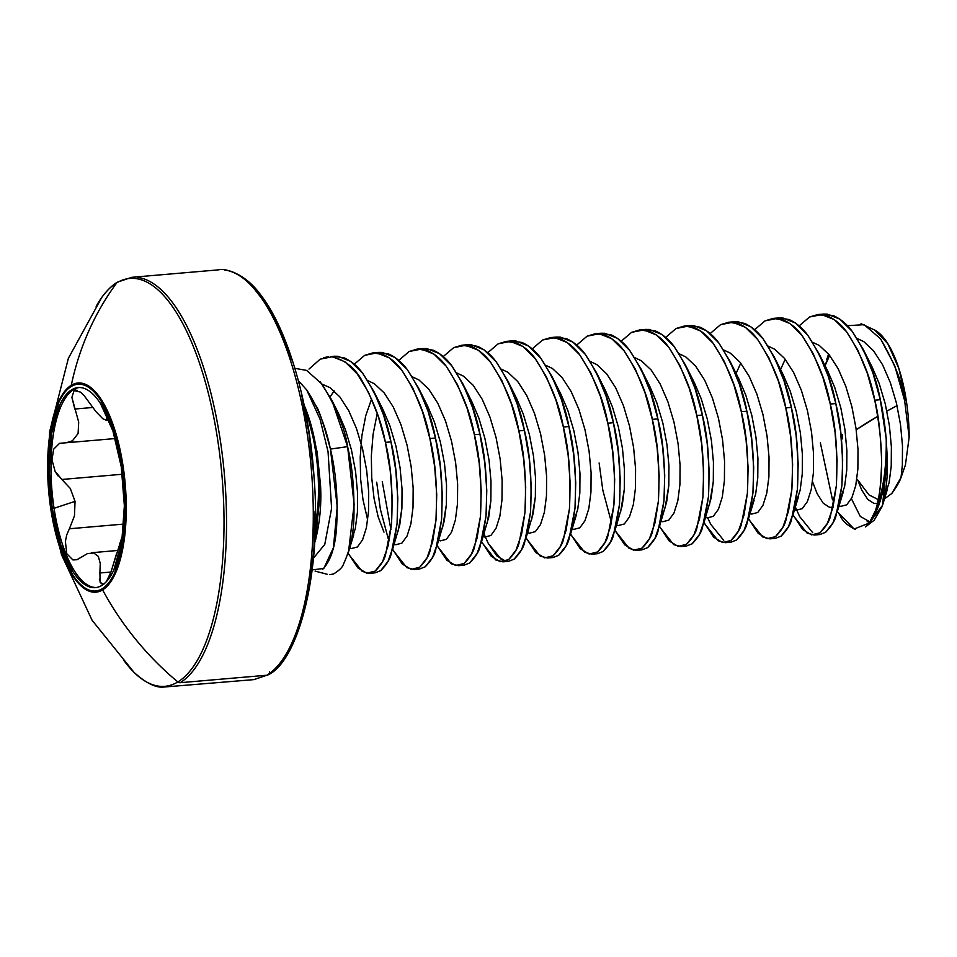 <?xml version="1.0" encoding="UTF-8"?>
<svg xmlns="http://www.w3.org/2000/svg" width="957" height="957" viewBox="0 0 957 957"><rect width="100%" height="100%" fill="white"/><g stroke="black" fill="none" stroke-linecap="round" stroke-linejoin="round"><path stroke-width="1.44" d="M316.994 450.986L320.523 485.02L314.937 541.985C319.758 523.957 321.624 504.973 320.523 485.02L316.588 451.046A94.169 34.488 85.1 0 0 304.218 405.361A94.169 34.488 85.1 0 1 316.588 451.046L315.583 451.166A94.001 34.428 -94.9 0 1 315.224 526.147A94.001 34.428 -94.9 0 0 315.583 451.166A94.001 34.428 -94.9 0 0 305.271 410.565A94.001 34.428 -94.9 0 1 315.583 451.166L316.588 451.046A94.169 34.488 85.1 0 1 315.08 531.458A94.169 34.488 85.1 0 0 316.588 451.046L305.63 408.46M329.818 574.619L333.586 573.973C339.328 570.36 342.594 567.154 343.396 564.343C350.238 549.545 353.755 533.276 353.946 515.536C354.341 488.501 352.224 465.533 347.594 446.644L330.428 449.084C325.811 426.786 317.915 407.084 306.754 389.989L298.393 380.695L306.754 389.989L316.097 406.055C318.645 408.95 323.418 423.293 330.428 449.084L347.594 446.644C345.01 428.784 336.493 407.945 322.054 384.14L306.623 370.407L294.888 368.325M312.269 569.894L323.801 568.434L333.419 547.775L337.235 506.648L330.428 449.084C335.955 471.945 338.024 497.592 336.649 526.039C335.488 546.351 330.787 560.826 322.545 569.487M842.603 434.586L842.603 438.892M825.066 365.765L829.671 355.394L825.58 363.78M826.704 359.724L828.547 354.006M880.392 338.587C894.771 363.253 902.846 383.924 904.628 400.588L894.735 365.753L880.619 338.886L864.123 324.674L847.962 325.667M861.013 323.705L874.698 330.069M874.794 330.117L887.761 343.599L898.814 368.349L906.315 400.684A91.74 33.603 -94.9 0 1 909.15 437.217L905.43 464.935L909.15 437.217L904.628 400.588L909.15 437.217A91.74 33.603 -94.9 0 0 906.315 400.684L904.628 400.588L906.315 400.684A91.74 33.603 -94.9 0 0 875.165 330.321M333.969 356.231L337.941 356.267L350.525 361.303L362.787 373.421L374.031 391.784L383.601 415.135L390.97 441.883L395.779 470.174L397.801 498.071L397.059 523.682L393.698 545.227L388.087 561.245L380.73 570.623L375.036 572.86L380.73 570.623C386.64 564.534 390.109 558.996 391.138 554.007L397.059 523.682C398.638 491.372 396.605 464.097 390.97 441.883C386.843 418.747 377.453 395.923 362.787 373.421C357.739 366.435 351.542 361.244 344.233 357.87L333.969 356.231L330.895 356.65C344.4 359.377 354.88 367.584 362.344 381.281C373.828 401.653 381.52 422.013 385.408 442.361L390.97 441.883L385.408 442.361C391.042 464.576 393.076 491.85 391.497 524.161L385.587 554.486C384.547 559.474 381.077 565.013 375.18 571.102L369.486 573.339L362.272 571.437L348.671 554.235M348.145 553.17L357.834 567.848L366.71 573.195L375.18 571.102L382.525 561.723L388.135 545.705L391.497 524.161L392.25 498.549L390.217 470.653L385.408 442.361L378.039 415.613L368.469 392.262L357.236 373.9L344.963 361.782L332.378 356.746L320.212 359.162L308.991 369.067M323.61 357.715L328.418 356.71M870.14 521.984L882.557 505.248L887.247 457.757A109.242 40.015 85.1 0 1 869.279 523.036L865.451 526.9L874.16 520.237L882.175 506.456C886.266 491.85 887.952 475.617 887.247 457.757L886.206 438.725A109.684 40.17 85.1 0 1 875.595 510.332L869.279 523.036A109.242 40.015 -94.9 0 0 887.247 457.757L886.206 438.725L880.308 399.727C876.169 376.603 866.779 353.779 852.125 331.266C847.065 324.279 840.88 319.1 833.559 315.714L823.307 314.075L817.745 314.554L828.008 316.193C835.317 319.578 841.502 324.758 846.562 331.744C861.216 354.257 870.619 377.082 874.746 400.205L880.308 399.727L874.746 400.205C878.287 412.981 880.584 433.401 881.648 461.477C880.871 486.969 878.849 503.262 875.595 510.332A109.684 40.17 -94.9 0 0 886.206 438.725C884.735 423.221 882.761 410.218 880.308 399.727L872.928 372.991L863.37 349.64L852.125 331.266L839.863 319.148L827.279 314.123L823.307 314.075M809.538 317.006L817.745 314.554M778.819 317.915L782.79 317.951L795.375 322.988L807.648 335.094L818.881 353.468L828.451 376.819L835.82 403.555L840.629 431.846L842.65 459.755L841.909 485.366L838.547 506.911L832.937 522.929L825.58 532.307L819.886 534.544L825.58 532.307C831.489 526.206 834.959 520.668 835.999 515.691L841.909 485.366C843.488 453.056 841.454 425.781 835.82 403.555C831.693 380.431 822.302 357.607 807.648 335.094C802.588 328.119 796.391 322.928 789.082 319.542L778.819 317.915L773.268 318.394L783.52 320.033C790.829 323.406 797.025 328.598 802.086 335.584C816.74 358.085 826.13 380.91 830.257 404.033L835.82 403.555L830.257 404.033C835.892 426.26 837.925 453.534 836.346 485.845L830.437 516.17C829.396 521.146 825.927 526.685 820.029 532.786L814.335 535.023L807.122 533.121L793.52 515.907M765.062 320.846L773.268 318.394M734.342 321.743L738.302 321.779L750.886 326.815L763.16 338.934L774.392 357.296L783.962 380.647L791.331 407.395L796.14 435.686L798.174 463.595L797.42 489.194L794.059 510.751L788.448 526.757L781.103 536.135L775.409 538.372L781.103 536.135C787.001 530.046 790.47 524.508 791.511 519.519L797.42 489.194C798.999 456.884 796.966 429.621 791.331 407.395C787.204 384.259 777.814 361.447 763.16 338.934C758.1 331.947 751.915 326.756 744.594 323.382L734.342 321.743L728.779 322.222L739.031 323.861C746.352 327.246 752.537 332.426 757.597 339.412C772.251 361.925 781.642 384.738 785.781 407.873L791.331 407.395L785.781 407.873C791.415 430.1 793.437 457.362 791.858 489.673L785.948 519.998C784.907 524.986 781.438 530.525 775.541 536.614L769.847 538.851L762.645 536.949L749.032 519.747M720.573 324.674L728.779 322.222M689.853 325.571L693.825 325.619L706.41 330.643L718.671 342.762L729.904 361.124L739.474 384.487L746.855 411.223L751.652 439.514L753.685 467.423L752.932 493.022L749.57 514.579L743.972 530.597L736.615 539.975L730.921 542.212L736.615 539.975C742.524 533.874 745.993 528.336 747.022 523.359L752.932 493.022C754.511 460.712 752.489 433.449 746.855 411.223C742.716 388.099 733.325 365.275 718.671 342.762C713.611 335.775 707.426 330.596 700.105 327.21L689.853 325.571L684.291 326.05L694.543 327.689C701.864 331.074 708.048 336.254 713.109 343.24C727.763 365.753 737.165 388.578 741.292 411.701L746.855 411.223L741.292 411.701C746.927 433.928 748.948 461.19 747.369 493.501L741.46 523.838C740.431 528.814 736.962 534.353 731.052 540.454L725.358 542.691L718.157 540.789L704.555 523.575M676.085 328.502L684.291 326.05M645.365 329.411L649.336 329.447L661.921 334.483L674.183 346.59L685.427 364.964L694.997 388.315L702.366 415.051L707.175 443.342L709.197 471.251L708.443 496.862L705.094 518.407L699.483 534.425L692.126 543.803L686.432 546.04L692.126 543.803C698.036 537.702 701.505 532.164 702.534 527.187L708.443 496.862C710.022 464.552 708.001 437.277 702.366 415.051C698.239 391.927 688.837 369.103 674.183 346.59C669.122 339.603 662.938 334.424 655.629 331.038L645.365 329.411L639.814 329.89L650.066 331.517C657.375 334.902 663.572 340.082 668.632 347.068C683.286 369.581 692.677 392.406 696.804 415.529L702.366 415.051L696.804 415.529C702.438 437.756 704.472 465.03 702.893 497.341L696.983 527.666C695.942 532.642 692.473 538.181 686.576 544.282L680.882 546.519L673.668 544.617L660.067 527.403M631.608 332.342L639.814 329.89M600.888 333.239L604.848 333.275L617.432 338.311L629.706 350.429L640.939 368.792L650.509 392.143L657.878 418.891L662.687 447.182L664.72 475.079L663.967 500.69L660.605 522.235L654.995 538.253L647.65 547.631L641.956 549.868L647.65 547.631C653.547 541.542 657.016 536.004 658.057 531.015L663.967 500.69C665.546 468.38 663.512 441.105 657.878 418.891C653.751 395.755 644.36 372.931 629.706 350.429C624.646 343.443 618.449 338.252 611.14 334.878L600.888 333.239L595.326 333.718L605.578 335.357C612.899 338.73 619.083 343.922 624.143 350.908C638.798 373.421 648.188 396.234 652.315 419.369L657.878 418.891L652.315 419.369C657.949 441.584 659.983 468.858 658.404 501.169L652.495 531.494C651.454 536.482 647.985 542.021 642.087 548.11L636.393 550.347L629.18 548.445L615.578 531.243M587.12 336.17L595.326 333.718M556.4 337.067L560.371 337.115L572.956 342.139L585.217 354.257L596.45 372.62L606.02 395.983L613.401 422.719L618.198 451.01L620.232 478.919L619.478 504.518L616.117 526.075L610.506 542.093L603.161 551.471L597.467 553.708L603.161 551.471C609.059 545.37 612.528 539.832 613.569 534.855L619.478 504.518C621.057 472.208 619.035 444.945 613.401 422.719C609.262 399.583 599.872 376.771 585.217 354.257C580.157 347.271 573.973 342.092 566.652 338.706L556.4 337.067L550.837 337.546L561.089 339.185C568.41 342.57 574.595 347.75 579.655 354.736C594.309 377.249 603.7 400.062 607.839 423.197L613.401 422.719L607.839 423.197C613.473 445.424 615.495 472.686 613.916 504.997L608.006 535.334C606.977 540.31 603.508 545.849 597.599 551.95L591.904 554.187L584.703 552.285L571.09 535.071M542.631 339.998L550.837 337.546M511.911 340.907L515.883 340.943L528.467 345.979L540.729 358.085L551.974 376.46L561.532 399.811L568.913 426.547L573.71 454.838L575.743 482.747L574.99 508.358L571.64 529.903L566.03 545.921L558.673 555.299L552.979 557.536L558.673 555.299C564.582 549.198 568.051 543.66 569.08 538.683L574.99 508.358C576.569 476.048 574.547 448.773 568.913 426.547C564.786 403.423 555.383 380.599 540.729 358.085C535.669 351.099 529.484 345.92 522.163 342.534L511.911 340.907L506.349 341.386L516.613 343.013C523.922 346.398 530.118 351.578 535.178 358.564C549.832 381.077 559.223 403.902 563.35 427.025L568.913 426.547L563.35 427.025C568.984 449.252 571.018 476.526 569.439 508.837L563.529 539.162C562.489 544.138 559.02 549.677 553.11 555.778L547.416 558.015L540.215 556.113L526.613 538.899M498.142 343.838L506.349 341.386M467.423 344.735L471.394 344.771L483.979 349.807L496.252 361.925L507.485 380.288L517.055 403.639L524.424 430.387L529.233 458.678L531.267 486.575L530.513 512.186L527.151 533.731L521.541 549.749L514.184 559.127L508.502 561.364L514.184 559.127C520.094 553.038 523.563 547.5 524.603 542.511L530.513 512.186C532.092 479.876 530.058 452.601 524.424 430.387C520.297 407.251 510.906 384.427 496.252 361.925C491.192 354.939 484.996 349.748 477.687 346.374L467.423 344.735L461.872 345.214L472.124 346.853C479.445 350.226 485.63 355.418 490.69 362.404C505.344 384.905 514.734 407.73 518.861 430.865L524.424 430.387L518.861 430.865C524.496 453.08 526.529 480.354 524.95 512.665L519.041 542.99C518 547.978 514.531 553.517 508.634 559.606L502.939 561.843L495.726 559.941L482.125 542.739M453.666 347.666L461.872 345.214M422.946 348.563L426.906 348.611L439.502 353.635L451.764 365.753L462.997 384.116L472.567 407.479L479.935 434.215L484.744 462.506L486.778 490.415L486.024 516.014L482.663 537.571L477.053 553.589L469.708 562.967L464.013 565.192L469.708 562.967C475.605 556.866 479.074 551.328 480.115 546.351L486.024 516.014C487.603 483.704 485.57 456.441 479.935 434.215C475.808 411.079 466.418 388.267 451.764 365.753C446.704 358.767 440.519 353.588 433.198 350.202L422.946 348.563L417.384 349.042L427.635 350.681C434.957 354.066 441.141 359.246 446.201 366.232C460.855 388.745 470.246 411.558 474.385 434.693L479.935 434.215L474.385 434.693C480.019 456.92 482.041 484.182 480.462 516.493L474.552 546.83C473.524 551.806 470.043 557.345 464.145 563.446L458.451 565.671L451.249 563.781L437.636 546.567M409.177 351.494L417.384 349.042M378.458 352.403L382.429 352.439L395.014 357.463L407.275 369.581L418.52 387.956L428.078 411.307L435.459 438.043L440.256 466.334L442.29 494.243L441.536 519.854L438.186 541.399L432.576 557.417L425.219 566.795L419.525 569.032L425.219 566.795C431.128 560.694 434.598 555.156 435.626 550.179L441.536 519.854C443.115 487.532 441.093 460.269 435.459 438.043C431.32 414.919 421.929 392.095 407.275 369.581C402.215 362.595 396.031 357.416 388.709 354.03L378.458 352.403L372.895 352.882L383.147 354.509C390.468 357.894 396.653 363.074 401.713 370.06C416.367 392.573 425.769 415.398 429.896 438.521L435.459 438.043L429.896 438.521C435.531 460.748 437.552 488.01 435.973 520.333L430.064 550.658C429.035 555.634 425.566 561.173 419.656 567.274L413.962 569.511L406.761 567.609L393.16 550.395M364.689 355.334L372.895 352.882M795.363 507.031L799.681 516.613L812.684 532.642M707.737 517.964L710.716 524.28L723.719 540.31M483.967 533.862L485.307 537.128M488.285 543.432L501.289 559.462L505.679 561.221M382.262 481.682L390.923 529.652M856.216 429.765L877.82 416.295A1096.782 181.017 171.3 0 0 871.552 420.003A1096.782 181.017 171.3 0 0 856.216 429.765M886.888 411.139L897.032 405.648A1096.782 181.017 171.3 0 0 886.888 411.139M269.443 671.754A3.29 3.015 -121.1 0 1 268.139 674.817A3.29 3.015 58.9 0 1 266.883 675.223L180.143 682.7A3.29 3.015 -121.1 0 1 177.846 681.946A204.678 74.969 85.1 0 1 123.501 659.959M96.155 306.372A204.678 74.969 85.1 0 1 116.766 282.841A3.29 3.015 -121.1 0 1 117.579 282.1A3.29 3.015 58.9 0 0 116.766 282.841A289.409 265.029 58.9 0 0 71.285 385.276A104.947 38.436 85.1 0 1 123.034 465.796A104.947 38.436 85.1 0 1 102.602 589.907A289.409 265.029 58.9 0 0 177.846 681.946A204.678 74.969 -94.9 0 0 217.706 439.885A204.678 74.969 -94.9 0 0 116.766 282.841A204.678 74.969 -94.9 0 0 102.399 296.574M102.22 588.758A103.751 38.005 85.1 0 1 51.056 509.16A103.751 38.005 85.1 0 1 71.261 386.461A3.29 3.015 -121.1 0 1 71.285 385.276A104.947 38.436 -94.9 0 0 50.853 509.387A104.947 38.436 -94.9 0 0 102.602 589.907A3.29 3.015 -121.1 0 1 102.22 588.758C97.482 591.617 92.542 591.797 87.386 589.309C82.23 586.808 77.254 581.832 72.457 574.367L59.693 546.22L51.056 509.16L47.85 468.81L50.565 431.32L58.784 402.407C62.372 394.631 66.523 389.32 71.261 386.461C75.998 383.601 80.938 383.422 86.094 385.91C91.25 388.41 96.226 393.387 101.023 400.851L113.775 428.999L122.424 466.071L125.63 506.409L122.915 543.899L114.696 572.812C111.108 580.588 106.945 585.899 102.22 588.758A3.29 3.015 58.9 0 0 102.602 589.907A104.947 38.436 -94.9 0 0 123.034 465.796A104.947 38.436 -94.9 0 0 71.285 385.276A3.29 3.015 58.9 0 0 71.261 386.461A103.751 38.005 85.1 0 1 122.424 466.071A103.751 38.005 85.1 0 1 102.22 588.758M96.394 587.514A100.389 36.773 85.1 0 1 54.059 508.299L52.216 508.454A100.389 36.773 85.1 0 1 76.739 387.776A100.389 36.773 85.1 0 1 121.264 466.765L112.902 430.901L100.557 403.663C95.915 396.437 91.106 391.616 86.118 389.212C81.13 386.795 76.345 386.975 71.763 389.738C67.181 392.502 63.162 397.645 59.693 405.17L51.738 433.138L49.106 469.42L52.216 508.454L60.578 544.33L72.911 571.556C77.553 578.782 82.374 583.603 87.362 586.007C92.351 588.423 97.136 588.244 101.717 585.481C106.299 582.717 110.318 577.573 113.787 570.061L121.742 542.081L124.362 505.81L121.264 466.765A100.389 36.773 85.1 0 1 96.741 587.442A100.389 36.773 85.1 0 1 52.216 508.454L54.059 508.299A100.389 36.773 -94.9 0 0 95.58 587.514M66.834 534.556L65.387 541.363L66.763 553.732L72.923 559.941L76.955 559.725L87.386 553.636L93.774 552.967L98.308 556.376L100.258 563.434L99.887 572.98L110.976 572.023L99.887 572.98L100.258 563.434L98.308 556.376L93.774 552.967L87.386 553.636L81.058 557.417M99.588 578.315L100.21 582.478L103.799 584.32M106.418 581.593L111.191 571.413L116.563 553.553M119.816 543.624L122.795 534.748M78.582 387.621A100.389 36.773 -94.9 0 0 54.059 508.299L75.041 501.36L74.479 515.763L69.406 528.766L123.812 524.077L69.406 528.766L74.479 515.763L75.041 501.36L54.059 508.299A100.389 36.773 85.1 0 1 79.18 387.525M122.305 474.253L61.858 479.469L70.304 488.465L75.041 501.36L70.304 488.465L61.858 479.469L122.305 474.253M58.15 476.012L55.099 471.322L51.977 459.827L53.688 449.144L59.573 443.306L66.272 442.756L72.445 440.806L78.091 433.533L78.701 422.145L71.883 397.334L74.132 390.516L77.098 390.253L74.132 390.516L75.759 390.061M92.65 407.491L74.802 409.034L92.65 407.491M106.729 420.003L107.399 416.51L106.024 420.41L108.966 420.159M111.191 571.413L108.751 577.442M102.913 584.691L100.21 582.478L99.887 572.98M113.201 564.941L122.484 535.657M106.418 420.29L102.722 418.652L96.011 411.701L84.336 395.887L80.496 392.131L74.132 390.516L71.883 397.334L74.802 409.034M76.955 559.725L72.923 559.941L66.763 553.732L65.387 541.363L66.787 534.724L69.406 528.766M59.573 443.306L53.688 449.144L51.977 459.827L55.099 471.322L61.858 479.469M133.896 672.233A204.678 74.969 -94.9 0 0 177.846 681.946A289.409 265.029 -121.1 0 1 102.602 589.907A104.947 38.436 85.1 0 1 50.853 509.387A104.947 38.436 85.1 0 1 71.285 385.276A289.409 265.029 -121.1 0 1 116.766 282.841A204.678 74.969 85.1 0 1 217.706 439.885A204.678 74.969 85.1 0 1 177.846 681.946A3.29 3.015 58.9 0 0 180.143 682.7A205.647 75.328 -94.9 0 0 223.543 465.628A205.647 75.328 -94.9 0 0 137.832 277.458A205.647 75.328 85.1 0 1 223.543 465.628A205.647 75.328 85.1 0 1 180.143 682.7L266.883 675.223A205.647 75.328 -94.9 0 0 310.295 458.164A205.647 75.328 -94.9 0 0 224.572 269.982A205.647 75.328 85.1 0 1 310.295 458.164A205.647 75.328 85.1 0 1 266.883 675.223M252.815 287.088L267.123 305.259L280.353 329.926L292.005 360.155M301.622 394.774L308.848 432.456L313.406 471.753M315.104 511.146L313.896 549.139L309.817 584.26L303.022 615.16L293.787 640.664M868.968 494.877L878.335 499.65L868.968 494.877L857.687 479.9L861.647 489.864L867.736 499.398L874.076 503.514L877.521 503.346L874.076 503.514L867.736 499.398L861.647 489.864L857.687 479.9M891.804 493.489L901.004 477.579C899.556 481.79 896.494 487.089 891.804 493.489L884.148 499.064M867.138 521.697L870.069 521.984L860.271 516.409L851.419 498.705M855.247 529.329C847.687 525.704 842.722 521.278 840.366 516.026L838.332 512.593M832.494 499.853L820.364 442.84L832.506 499.865M884.818 495.762L889.113 482.651L891.23 466.238L891.374 446.74L889.376 425.482L885.273 403.926L879.208 383.554L872.306 367.404L879.208 383.554L885.273 403.926L889.376 425.482L891.374 446.74L891.23 466.238L889.113 482.651L884.818 495.762M812.541 481.706L817.158 493.692L823.247 503.226L829.587 507.342L833.033 507.174L829.587 507.342L823.247 503.226L817.158 493.692L812.541 481.706M839.911 500.379L844.624 486.479L846.754 470.078L846.885 450.568L844.899 429.31L840.796 407.754L834.719 387.382L827.829 371.232L834.719 387.382L840.796 407.754L844.899 429.31L846.885 450.568L846.754 470.078L844.624 486.479L839.911 500.379M795.434 504.219L800.136 490.319L802.265 473.906L802.397 454.396L800.411 433.138L796.308 411.594L790.243 391.222L783.34 375.072L790.243 391.222L796.308 411.594L800.411 433.138L802.397 454.396L802.265 473.906L800.136 490.319L795.434 504.219M750.946 508.047L755.659 494.147L757.777 477.734L757.92 458.236L755.922 436.978L751.819 415.422L745.754 395.05L738.852 378.9L745.754 395.05L751.819 415.422L755.922 436.978L757.92 458.236L757.777 477.734L755.659 494.147L750.946 508.047M709.592 504.16L713.3 481.574L713.432 462.064L711.446 440.806L707.331 419.25L701.266 398.878L694.375 382.728L701.266 398.878L707.331 419.25L711.446 440.806L713.432 462.064L713.3 481.574L711.171 497.975L703.622 523.862M665.115 507.988L668.811 485.402L668.943 465.892L666.957 444.634L662.854 423.078L656.789 402.718L649.887 386.568L656.789 402.718L662.854 423.078L666.957 444.634L668.943 465.892L668.811 485.402L666.682 501.815L659.134 527.69M620.626 511.828L624.323 489.23L624.454 469.731L622.469 448.474L618.366 426.918L612.301 406.546L605.398 390.396L600.864 382.298L605.398 390.396L612.301 406.546L618.366 426.918L622.469 448.474L624.454 469.731L624.323 489.23L622.206 505.643L614.657 531.518M573.004 523.371L577.717 509.471L579.834 493.07L579.978 473.559L577.98 452.302L573.877 430.746L567.812 410.374L560.922 394.224L567.812 410.374L573.877 430.746L577.98 452.302L579.978 473.559L579.834 493.07L577.717 509.471L573.004 523.371M560.886 394.176L556.412 386.221M531.661 519.484L535.358 496.898L535.489 477.387L533.504 456.13L529.4 434.574L523.323 414.214L516.433 398.064L523.323 414.214L529.4 434.574L533.504 456.13L535.489 477.387L535.358 496.898L533.228 513.311L525.68 539.186M487.173 523.323L490.869 500.726L491.001 481.227L489.015 459.97L484.912 438.414L478.847 418.042L471.945 401.892L478.847 418.042L484.912 438.414L489.015 459.97L491.001 481.227L490.869 500.726L488.74 517.139L481.192 543.014M442.684 527.151L446.381 504.554L446.524 485.055L444.527 463.798L440.423 442.242L434.358 421.87L427.456 405.72L434.358 421.87L440.423 442.242L444.527 463.798L446.524 485.055L446.381 504.554L444.263 520.967L436.715 546.854M371.591 398.937L365.765 415.649L361.925 435.471L360.215 457.051L360.61 478.919L362.966 499.614L367.691 520.034L362.966 499.614L360.61 478.919L360.215 457.051L361.925 435.471L365.765 415.649L371.591 398.937M398.208 530.979L401.904 508.394L402.036 488.883L400.05 467.626L395.935 446.07L389.87 425.709L382.979 409.56L389.87 425.709L395.935 446.07L400.05 467.626L402.036 488.883L401.904 508.394L399.775 524.807L392.226 550.682M334.16 390.875L330.129 396.88L334.16 390.875M351.052 541.626L355.286 528.635L357.416 512.222L357.547 492.723L355.561 471.466L351.458 449.91L345.393 429.537L338.491 413.388L345.393 429.537L351.458 449.91L355.561 471.466L357.547 492.723L357.416 512.222L355.286 528.635L351.052 541.626M322.054 384.14L329.95 387.609L339.759 396.808L348.767 410.792L356.506 428.58L362.571 448.953L366.687 470.497L368.672 491.766L368.541 511.265L366.411 527.678L362.571 539.856L357.404 546.985L351.375 548.54L349.712 548.002L351.375 548.54L357.404 546.985L362.571 539.856L366.411 527.678L368.541 511.265L368.672 491.766L366.687 470.497L362.571 448.953L356.506 428.58L348.767 410.792L339.759 396.808L329.95 387.609L322.054 384.14M367.799 380.635L374.438 383.769L384.236 392.98L393.255 406.964L400.995 424.752L407.06 445.113L411.163 466.669L413.161 487.926L413.017 507.437L410.9 523.838L407.06 536.028L401.88 543.145L395.863 544.712L394.2 544.162L395.863 544.712L401.88 543.145L407.06 536.028L410.9 523.838L413.017 507.437L413.161 487.926L411.163 466.669L407.06 445.113L400.995 424.752L393.255 406.964L384.236 392.98L374.438 383.769L367.799 380.635M383.972 532.164L378.123 516.756L374.091 498.657L371.735 477.962L371.328 456.094L373.051 434.514L377.249 413.34L373.051 434.514L371.328 456.094L371.735 477.962L374.091 498.657L378.123 516.756L383.972 532.164M412.288 376.795L418.927 379.941L428.724 389.152L437.744 403.124L445.483 420.913L451.548 441.285L455.652 462.841L457.637 484.098L457.506 503.597L455.376 520.01L451.537 532.2L446.369 539.317L440.34 540.872L438.677 540.334L440.34 540.872L446.369 539.317L451.537 532.2L455.376 520.01L457.506 503.597L457.637 484.098L455.652 462.841L451.548 441.285L445.483 420.913L437.744 403.124L428.724 389.152L418.927 379.941L412.288 376.795M456.776 372.967L463.403 376.113L473.213 385.312L482.22 399.296L489.96 417.085L496.037 437.457L500.14 459.001L502.126 480.27L501.994 499.769L499.865 516.182L496.025 528.36L490.857 535.489L484.828 537.044L483.165 536.506L484.828 537.044L490.857 535.489L496.025 528.36L499.865 516.182L501.994 499.769L502.126 480.27L500.14 459.001L496.037 437.457L489.96 417.085L482.22 399.296L473.213 385.312L463.403 376.113L456.776 372.967M501.253 369.139L507.892 372.273L517.689 381.484L526.709 395.468L534.449 413.257L540.514 433.617L544.617 455.173L546.614 476.43L546.471 495.941L544.354 512.342L540.514 524.532L535.334 531.649L529.317 533.216L527.654 532.666L529.317 533.216L535.334 531.649L540.514 524.532L544.354 512.342L546.471 495.941L546.614 476.43L544.617 455.173L540.514 433.617L534.449 413.257L526.709 395.468L517.689 381.484L507.892 372.273L501.253 369.139M545.741 365.299L552.38 368.445L562.178 377.656L571.197 391.628L578.937 409.417L585.002 429.789L589.105 451.345L591.091 472.602L590.959 492.101L588.842 508.514L584.99 520.704L579.822 527.821L573.805 529.377L572.13 528.838L573.805 529.377L579.822 527.821L584.99 520.704L588.842 508.514L590.959 492.101L591.091 472.602L589.105 451.345L585.002 429.789L578.937 409.417L571.197 391.628L562.178 377.656L552.38 368.445L545.741 365.299M590.23 361.471L596.869 364.617L606.666 373.816L615.674 387.8L623.426 405.589L629.491 425.961L633.594 447.517L635.58 468.774L635.448 488.273L633.319 504.686L629.479 516.864L624.311 523.993L618.282 525.549L616.392 524.903L618.282 525.549L624.311 523.993L629.479 516.864L633.319 504.686L635.448 488.273L635.58 468.774L633.594 447.517L629.491 425.961L623.426 405.589L615.674 387.8L606.666 373.816L596.869 364.617L590.23 361.471M634.706 357.643L641.346 360.777L651.155 369.988L660.163 383.972L667.902 401.761L673.967 422.121L678.082 443.677L680.068 464.935L679.937 484.445L677.807 500.858L673.967 513.036L668.787 520.153L662.77 521.721L661.108 521.17L662.77 521.721L668.787 520.153L673.967 513.036L677.807 500.858L679.937 484.445L680.068 464.935L678.082 443.677L673.967 422.121L667.902 401.761L660.163 383.972L651.155 369.988L641.346 360.777L634.706 357.643M679.195 353.803L685.834 356.949L695.631 366.16L704.651 380.132L712.391 397.921L718.456 418.293L722.559 439.849L724.557 461.107L724.413 480.605L722.296 497.018L718.456 509.208L713.276 516.325L707.259 517.881L705.357 517.235L707.259 517.881L713.276 516.325L718.456 509.208L722.296 497.018L724.413 480.605L724.557 461.107L722.559 439.849L718.456 418.293L712.391 397.921L704.651 380.132L695.631 366.16L685.834 356.949L679.195 353.803M723.683 349.975L730.323 353.121L740.12 362.332L749.14 376.304L756.879 394.093L762.944 414.465L767.047 436.021L769.033 457.279L768.902 476.777L766.772 493.19L762.932 505.38L757.765 512.497L751.735 514.053L749.845 513.407L751.735 514.053L757.765 512.497L762.932 505.38L766.772 493.19L768.902 476.777L769.033 457.279L767.047 436.021L762.944 414.465L756.879 394.093L749.14 376.304L740.12 362.332L730.323 353.121L723.683 349.975M768.16 346.147L774.799 349.281L784.608 358.492L793.616 372.476L801.356 390.265L807.421 410.625L811.536 432.181L813.522 453.439L813.39 472.949L811.261 489.362L807.421 501.54L802.253 508.657L796.224 510.225L794.334 509.579L796.224 510.225L802.253 508.657L807.421 501.54L811.261 489.362L813.39 472.949L813.522 453.439L811.536 432.181L807.421 410.625L801.356 390.265L793.616 372.476L784.608 358.492L774.799 349.281L768.16 346.147M780.577 369.593L785.195 359.234L780.577 369.593M812.649 342.307L819.288 345.453L829.085 354.664L838.105 368.648L845.844 386.425L851.909 406.797L856.013 428.353L858.01 449.611L857.867 469.121L855.749 485.522L851.909 497.712L846.73 504.829L840.713 506.385L839.05 505.846L840.713 506.385L846.73 504.829L851.909 497.712L855.749 485.522L857.867 469.121L858.01 449.611L856.013 428.353L851.909 406.797L845.844 386.425L838.105 368.648L829.085 354.664L819.288 345.453L812.649 342.307M857.137 338.479L863.776 341.625L873.574 350.836L882.593 364.808L890.333 382.597L896.398 402.969L900.501 424.525L902.487 445.783L902.355 465.281L901.004 477.579L902.355 465.281L902.487 445.783L900.501 424.525L896.398 402.969L890.333 382.597L882.593 364.808L873.574 350.836L863.776 341.625L857.137 338.479M483.967 533.85L488.285 543.432L496.85 555.873L505.691 561.209M351.099 541.399L353.719 534.819L348.515 551.938L354.138 504.351L347.594 446.644L331.732 399.966L320.32 381.939M905.43 464.935L901.004 477.579M354.281 364.222L364.689 355.334L376.867 352.918L389.451 357.954L401.713 370.06L412.957 388.434L422.527 411.785L429.896 438.521L434.693 466.813L436.727 494.721L435.973 520.333L432.624 541.877L427.013 557.895L419.656 567.274L411.199 569.367L402.311 564.02L392.633 549.33M388.303 538.994L380.36 509.22L376.699 482.161M398.758 360.394L409.177 351.494L421.355 349.09L433.94 354.114L446.201 366.232L457.434 384.594L467.004 407.957L474.385 434.693L479.182 462.985L481.215 490.893L480.462 516.493L477.1 538.049L471.502 554.067L464.145 563.446L455.676 565.527L446.799 560.18L437.11 545.514M443.247 356.554L453.666 347.666L465.832 345.25L478.416 350.286L490.69 362.404L501.923 380.766L511.493 404.117L518.861 430.865L523.67 459.157L525.704 487.053L524.95 512.665L521.589 534.209L515.979 550.227L508.634 559.606L500.164 561.699L491.288 556.352L481.586 541.674M487.735 352.726L498.142 343.838L510.32 341.422L522.905 346.458L535.178 358.564L546.411 376.938L555.981 400.289L563.35 427.025L568.159 455.317L570.181 483.225L569.439 508.837L566.077 530.381L560.467 546.399L553.11 555.778L544.653 557.871L535.764 552.524L526.087 537.858M532.212 348.898L542.631 339.998L554.809 337.594L567.393 342.618L579.655 354.736L590.9 373.098L600.458 396.461L607.839 423.197L612.636 451.489L614.669 479.397L613.916 504.997L610.566 526.553L604.956 542.571L597.599 551.95L589.129 554.031L580.253 548.684L570.563 534.006M576.7 345.058L587.12 336.17L599.285 333.754L611.882 338.79L624.143 350.908L635.376 369.27L644.946 392.621L652.315 419.369L657.124 447.661L659.158 475.569L658.404 501.169L655.043 522.713L649.432 538.731L642.087 548.11L633.618 550.203L624.742 544.856L615.65 531.386M610.733 519.842L602.79 490.056L599.118 462.997M621.189 341.23L631.608 332.342L643.774 329.926L656.358 334.962L668.632 347.068L679.865 365.442L689.435 388.793L696.804 415.529L701.613 443.821L703.646 471.729L702.893 497.341L699.531 518.885L693.921 534.903L686.576 544.282L678.106 546.375L669.23 541.028L659.54 526.362M665.665 337.402L676.085 328.502L688.262 326.098L700.847 331.122L713.109 343.24L724.353 361.614L733.911 384.965L741.292 411.701L746.089 439.993L748.123 467.901L747.369 493.501L744.02 515.057L738.409 531.075L731.052 540.454L722.583 542.547L713.707 537.188L704.029 522.522M710.154 333.562L720.573 324.674L732.751 322.27L745.336 327.294L757.597 339.412L768.83 357.774L778.4 381.137L785.781 407.873L790.578 436.165L792.611 464.073L791.858 489.673L788.496 511.229L782.886 527.235L775.541 536.614L767.071 538.707L758.195 533.36L748.506 518.682M754.642 329.734L765.062 320.846L777.228 318.43L789.812 323.466L802.086 335.584L813.318 353.946L822.888 377.297L830.257 404.033L835.066 432.337L837.1 460.233L836.346 485.845L832.985 507.389L827.374 523.407L820.029 532.786L811.56 534.879L802.684 529.532L792.982 514.854M799.131 325.906L809.538 317.006L821.716 314.602L834.301 319.626L846.562 331.744L857.807 350.118L867.377 373.469L874.746 400.205C883.634 445.161 883.921 481.873 875.595 510.332L869.279 523.036L854.123 529.006L838.416 512.749M826.92 359.019L828.559 354.006M306.754 389.989L320.105 419.369L328.048 451.62L331.589 508.346L324.77 544.413L313.418 558.194L324.77 544.413L331.589 508.346L328.048 451.62L320.105 419.369L306.754 389.989M320.523 485.02L315.702 539.437L320.523 485.02M315.104 571.114L327.162 574.248M819.886 534.544L814.335 535.023M775.409 538.372L769.847 538.851M730.921 542.212L725.358 542.691M686.432 546.04L680.882 546.519M641.956 549.868L636.393 550.347M597.467 553.708L591.904 554.187M552.979 557.536L547.416 558.015M508.502 561.364L502.939 561.843M464.013 565.192L458.451 565.671M419.525 569.032L413.962 569.511M375.036 572.86L369.486 573.339M253.856 679.626L268.104 674.841C297.46 661.646 322.007 575.313 314.099 478.081C309.374 403.208 287.555 329.531 261.153 295.546C244.705 272.255 223.89 268.044 218.555 269.85L131.815 277.315L117.567 282.1C112.591 284.875 107.328 289.995 101.765 297.448L68.378 358.313L49.608 431.798L48.281 486.252L51.223 511.839L61.463 554.617L92.135 620.339L134.064 672.4C145.344 682.568 154.867 687.485 162.642 687.15L253.856 679.626M95.353 587.634L97.195 587.466M117.544 550.49L91.417 552.739M115.235 438.545L66.272 442.756M884.866 495.523L887.534 488.836L882.557 505.248M837.076 512.366L843.057 492.664L839.971 500.092M818.642 352.989L827.781 371.137M792.587 516.194L798.569 496.492L795.482 503.92M774.153 356.829L783.293 374.977M740.766 363.134L736.1 373.433M748.111 520.022L754.08 500.332L750.994 507.76M729.677 360.657L738.804 378.805M691.528 377.477L691.277 378.182M685.188 364.485L694.327 382.633M647.052 381.317L646.788 382.01M640.7 368.325L649.839 386.472M596.223 372.153L605.398 390.396L600.9 382.381M507.246 379.821L516.385 397.968M462.769 383.649L471.897 401.796M418.281 387.477L427.408 405.624M373.792 391.317L382.932 409.464M331.732 399.966L338.443 413.292M863.13 349.161L872.306 367.404M570.169 535.358L576.138 515.656M551.734 375.981L560.922 394.224M392.633 549.354L393.231 550.55M315.104 541.447L315.702 539.437"/></g></svg>
